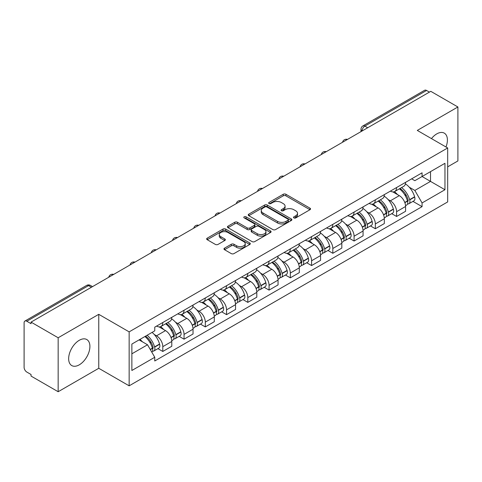 <?xml version="1.0" encoding="UTF-8"?>
<svg xmlns="http://www.w3.org/2000/svg" width="482" height="482" viewBox="0 0 482 482"><rect width="100%" height="100%" fill="white"/><g stroke="black" fill="none" stroke-linecap="round" stroke-linejoin="round"><path stroke-width="0.72" d="M293.9 217.912A1.326 0.765 0 0 0 295.773 217.912L309.98 209.712A1.892 1.091 0 0 0 310.535 208.935A1.892 1.091 0 0 0 309.98 208.164L285.91 194.27A1.892 1.091 0 0 0 283.235 194.27L269.028 202.47A1.326 0.765 0 0 0 268.637 203.012A1.326 0.765 0 0 0 269.028 203.555A1.326 0.765 0 0 0 270.896 203.555L272.74 202.488A6.049 3.494 0 0 1 281.295 202.488L283.302 203.651A6.049 3.494 0 0 1 285.073 206.121A6.049 3.494 0 0 1 283.302 208.592L281.464 209.652A1.326 0.765 0 0 0 281.078 210.194A1.326 0.765 0 0 0 281.464 210.73A1.326 0.765 0 0 0 283.338 210.73L285.175 209.67A6.049 3.494 0 0 1 293.731 209.67L295.737 210.827A6.049 3.494 0 0 1 297.514 213.297A6.049 3.494 0 0 1 295.737 215.773L293.9 216.834A1.326 0.765 0 0 0 293.514 217.37A1.326 0.765 0 0 0 293.9 217.912L293.9 216.834M79.277 364.826A15.026 8.676 120 0 0 89.098 351.583A15.026 8.676 120 0 0 86.79 339.539A15.026 8.676 120 0 0 79.277 340.286A15.026 8.676 120 0 0 69.462 353.529A15.026 8.676 120 0 0 71.764 365.573A15.026 8.676 120 0 0 79.277 364.826M445.983 146.98A15.026 8.676 120 0 0 444.296 133.14A15.026 8.676 120 0 0 436.782 133.882A15.026 8.676 120 0 0 431.462 138.599M224.528 248.158A1.892 1.091 0 0 0 223.973 248.935A1.892 1.091 0 0 0 224.528 249.706L231.282 253.604A1.892 1.091 0 0 0 233.957 253.604L249.736 244.495A1.892 1.091 0 0 0 250.291 243.723A1.892 1.091 0 0 0 249.736 242.946L225.666 229.052A1.892 1.091 0 0 0 222.991 229.052L207.212 238.162A1.892 1.091 0 0 0 206.657 238.933A1.892 1.091 0 0 0 207.212 239.705L215.364 244.416A1.892 1.091 0 0 0 218.039 244.416L224.793 240.518A1.892 1.091 0 0 0 225.347 239.747A1.892 1.091 0 0 0 224.793 238.97L220.75 236.638A5.061 2.922 0 0 1 219.268 234.571A5.061 2.922 0 0 1 222.389 231.872A5.061 2.922 0 0 1 227.902 232.505L243.753 241.657A5.061 2.922 0 0 1 245.236 243.723A5.061 2.922 0 0 1 242.109 246.416A5.061 2.922 0 0 1 236.596 245.784L233.957 244.26A1.892 1.091 0 0 0 231.282 244.26L224.528 248.158L224.528 249.706M129.146 331.869L98.762 314.324L58.159 337.768L31.047 322.115L430.788 91.327L457.9 106.98L417.298 130.423L447.682 147.962L129.146 331.869L129.146 385.829L447.682 201.922L447.682 147.962M272.872 229.589A1.892 1.091 0 0 0 275.547 229.589L291.327 220.479A1.892 1.091 0 0 0 291.881 219.708A1.892 1.091 0 0 0 291.327 218.936L267.257 205.037A1.892 1.091 0 0 0 264.582 205.037L248.802 214.147A1.892 1.091 0 0 0 248.248 214.924A1.892 1.091 0 0 0 248.802 215.695L272.872 229.589M244.717 218.201A1.326 0.765 0 0 1 246.061 218.388L246.061 216.816L270.529 230.944A1.892 1.091 0 0 1 271.083 231.715A1.892 1.091 0 0 1 270.529 232.487L254.749 241.596A1.892 1.091 0 0 1 252.074 241.596L228.004 227.697L228.004 226.154A1.892 1.091 0 0 0 227.45 226.926A1.892 1.091 0 0 0 228.004 227.697M228.004 226.154L234.758 222.256A1.892 1.091 0 0 1 237.433 222.256L247.194 227.896A1.892 1.091 0 0 0 249.869 227.896L254.351 225.305A1.892 1.091 0 0 0 254.906 224.534A1.892 1.091 0 0 0 254.351 223.762L244.187 217.894A1.326 0.765 0 0 1 243.796 217.352A1.326 0.765 0 0 1 244.615 216.647A1.326 0.765 0 0 1 246.061 216.816M58.159 337.768L58.159 391.727L31.047 376.074L31.047 374.502L26.823 372.062A3.856 2.223 -120 0 1 24.1 367.344L24.1 322.82A3.856 2.223 -120 0 1 24.895 321.06L86.615 285.428A3.856 2.223 60 0 1 88.543 285.615L26.823 321.247A3.856 2.223 -120 0 0 24.895 321.06M447.682 166.838L457.9 160.94L457.9 106.98M58.159 391.727L98.762 368.29L129.146 385.829M31.047 322.115L31.047 323.687L26.823 321.247M367.706 127.748L364.844 126.097A3.856 2.223 60 0 0 362.916 125.904L424.636 90.273A3.856 2.223 60 0 1 426.564 90.459L364.844 126.097A3.856 2.223 120 0 0 362.121 130.815L362.121 130.971M429.426 92.116L426.564 90.459M396.59 187.528A8.863 5.115 60 0 1 394.752 191.505L403.747 186.317A8.863 5.115 -120 0 0 405.585 182.335M388.058 199.512L390.324 200.819A8.863 5.115 60 0 1 396.59 211.676L405.585 206.483A8.863 5.115 -120 0 0 399.313 195.632L392.878 191.914M405.585 206.483L405.585 211.285L396.59 216.472L391.715 213.659M394.752 191.505A8.863 5.115 60 0 1 390.39 191.107M396.59 211.676L396.59 216.472M375.333 199.801A8.863 5.115 60 0 1 373.502 203.778L382.491 198.584A8.863 5.115 -120 0 0 384.329 194.608M370.459 225.931L375.333 228.745L384.329 223.552L384.329 218.756A8.863 5.115 -120 0 0 378.063 207.899L371.622 204.187M373.502 203.778A8.863 5.115 60 0 1 369.14 203.38M366.802 211.785L369.067 213.092A8.863 5.115 60 0 1 375.333 223.949L375.333 228.745M354.083 212.068A8.863 5.115 60 0 1 352.246 216.05L361.241 210.857A8.863 5.115 -120 0 0 363.073 206.88M349.203 238.204L354.083 241.018L363.073 235.825L363.073 231.029A8.863 5.115 -120 0 0 356.807 220.172L350.372 216.454M352.246 216.05A8.863 5.115 60 0 1 347.884 215.647M345.546 224.052L347.817 225.365A8.863 5.115 60 0 1 354.083 236.216L354.083 241.018M332.827 224.341A8.863 5.115 60 0 1 330.995 228.317L339.985 223.13A8.863 5.115 -120 0 0 341.822 219.147M327.953 250.471L332.827 253.285L341.822 248.097L341.822 243.296A8.863 5.115 -120 0 0 335.55 232.445L329.116 228.727M330.995 228.317A8.863 5.115 60 0 1 326.627 227.92M324.296 236.325L326.561 237.632A8.863 5.115 60 0 1 332.827 248.489L332.827 253.285M311.577 236.614A8.863 5.115 60 0 1 309.739 240.59L318.729 235.397A8.863 5.115 -120 0 0 320.566 231.42M306.697 262.744L311.577 265.558L320.566 260.364L320.566 255.568A8.863 5.115 -120 0 0 314.3 244.711L307.865 241M309.739 240.59A8.863 5.115 60 0 1 305.377 240.193M303.039 248.598L305.305 249.905A8.863 5.115 60 0 1 311.577 260.762L311.577 265.558M290.321 248.881A8.863 5.115 60 0 1 288.483 252.863L297.478 247.67A8.863 5.115 -120 0 0 299.31 243.693M285.446 275.017L290.321 277.831L299.31 272.637L299.31 267.841A8.863 5.115 -120 0 0 293.044 256.984L286.609 253.267M288.483 252.863A8.863 5.115 60 0 1 284.121 252.46M281.783 260.864L284.055 262.178A8.863 5.115 60 0 1 290.321 273.029L290.321 277.831M269.064 261.154A8.863 5.115 60 0 1 267.233 265.13L276.222 259.943A8.863 5.115 -120 0 0 278.06 255.96M264.19 287.284L269.064 290.098L278.06 284.91L278.06 280.108A8.863 5.115 -120 0 0 271.794 269.257L265.353 265.54M267.233 265.13A8.863 5.115 60 0 1 262.865 264.732M260.533 273.137L262.798 274.445A8.863 5.115 60 0 1 269.064 285.302L269.064 290.098M247.814 273.427A8.863 5.115 60 0 1 245.977 277.403L254.966 272.21A8.863 5.115 -120 0 0 256.804 268.233M242.934 299.557L247.814 302.371L256.804 297.177L256.804 292.381A8.863 5.115 -120 0 0 250.538 281.524L244.103 277.813M245.977 277.403A8.863 5.115 60 0 1 241.615 277.005M239.277 285.41L241.542 286.718A8.863 5.115 60 0 1 247.814 297.575L247.814 302.371M226.558 285.693A8.863 5.115 60 0 1 224.72 289.676L233.716 284.482A8.863 5.115 -120 0 0 235.547 280.506M221.684 311.83L226.558 314.644L235.547 309.45L235.547 304.654A8.863 5.115 -120 0 0 229.281 293.797L222.847 290.08M224.72 289.676A8.863 5.115 60 0 1 220.358 289.272M218.027 297.677L220.292 298.991A8.863 5.115 60 0 1 226.558 309.842L226.558 314.644M205.302 297.966A8.863 5.115 60 0 1 203.47 301.943L212.46 296.755A8.863 5.115 -120 0 0 214.297 292.773M200.428 324.097L205.302 326.91L214.297 321.723L214.297 316.921A8.863 5.115 -120 0 0 208.031 306.07L201.59 302.353M203.47 301.943A8.863 5.115 60 0 1 199.108 301.545M196.77 309.95L199.036 311.258A8.863 5.115 60 0 1 205.302 322.115L205.302 326.91M184.052 310.239A8.863 5.115 60 0 1 182.214 314.216L191.209 309.022A8.863 5.115 -120 0 0 193.041 305.046M179.171 336.37L184.052 339.183L193.041 333.99L193.041 329.194A8.863 5.115 -120 0 0 186.775 318.337L180.34 314.626M182.214 314.216A8.863 5.115 60 0 1 177.852 313.818M175.514 322.223L177.786 323.53A8.863 5.115 60 0 1 184.052 334.388L184.052 339.183M162.796 322.506A8.863 5.115 60 0 1 160.958 326.489L169.953 321.295A8.863 5.115 -120 0 0 171.791 317.319M157.921 348.643L162.796 351.456L171.791 346.263L171.791 341.467A8.863 5.115 -120 0 0 165.519 330.61L159.084 326.892M160.958 326.489A8.863 5.115 60 0 1 156.596 326.085M154.264 334.49L156.53 335.803A8.863 5.115 60 0 1 162.796 346.654L162.796 351.456M411.646 178.834L414.845 180.684L444.958 163.302L430.516 171.64L430.516 181.395L414.845 190.438L409.308 187.239M131.869 353.812L147.534 344.769L154.758 357.276L131.869 370.489L131.869 344.058L154.758 330.845L154.758 327.151L422.069 172.821L422.069 176.514L444.958 189.733L422.069 202.946L414.845 190.438M444.958 163.302L444.958 189.733M154.758 357.276L154.758 360.976L422.069 206.645L422.069 202.946M98.762 314.324L98.762 368.29M147.534 344.769L139.087 339.894M412.966 201.392L422.069 206.645M294.43 218.099L295.737 217.346A6.049 3.494 0 0 0 297.514 214.876L297.514 213.297M285.073 206.121L285.073 207.694A6.049 3.494 0 0 1 283.302 210.164L281.994 210.917M309.956 209.724L285.91 195.843A1.892 1.091 0 0 0 283.235 195.843L269.558 203.741M291.303 220.497L267.257 206.609A1.892 1.091 0 0 0 264.582 206.609L248.826 215.707M287.983 220.25A1.326 0.765 0 0 0 288.369 219.708A1.326 0.765 0 0 0 287.983 219.165L266.853 206.971A1.326 0.765 0 0 0 264.98 206.971L263.039 208.085A6.049 3.494 0 0 0 261.268 210.562A6.049 3.494 0 0 0 263.039 213.032L277.487 221.371A6.049 3.494 0 0 0 286.043 221.371L287.983 220.25L287.983 221.822A1.326 0.765 0 0 0 288.369 221.28L288.369 219.708M261.268 210.562L261.268 212.134A6.049 3.494 0 0 0 263.039 214.604L263.039 213.032M287.983 221.822L286.043 222.943A6.049 3.494 0 0 1 277.487 222.943L263.039 214.604M228.028 227.715L234.758 223.829L234.758 222.256M254.906 224.534L254.906 226.106A1.892 1.091 0 0 1 254.351 226.877L249.869 229.468A1.892 1.091 0 0 1 247.194 229.468L237.433 223.829A1.892 1.091 0 0 0 234.758 223.829M246.061 218.388L270.504 232.499M257.328 233.74A5.061 2.922 0 0 0 262.841 234.373A5.061 2.922 0 0 0 265.962 231.673A5.061 2.922 0 0 0 264.479 229.613L258.894 226.389A1.892 1.091 0 0 0 256.219 226.389L251.743 228.974A1.892 1.091 0 0 0 251.188 229.745A1.892 1.091 0 0 0 251.743 230.517L257.328 233.74L257.328 235.312A5.061 2.922 0 0 0 262.841 235.945A5.061 2.922 0 0 0 265.962 233.252L265.962 231.673M251.188 229.745L251.188 231.318A1.892 1.091 0 0 0 251.743 232.089L251.743 230.517M257.328 235.312L251.743 232.089M245.236 243.723L245.236 245.296A5.061 2.922 0 0 1 242.109 247.995A5.061 2.922 0 0 1 236.596 247.356L233.957 245.832A1.892 1.091 0 0 0 231.282 245.832L224.552 249.718M219.268 234.571L219.268 236.144A5.061 2.922 0 0 0 220.75 238.21L220.75 236.638M224.769 240.53L220.75 238.21M249.712 244.507L225.666 230.625A1.892 1.091 0 0 0 222.991 230.625L207.236 239.723M399.933 188.516A12.14 7.007 60 0 1 399.994 188.552A12.14 7.007 60 0 1 407.983 199.446L408.055 199.693A2.362 1.362 60 0 1 407.682 201.548A2.362 1.362 60 0 1 407.627 201.578M399.403 188.823A14.641 8.453 60 0 1 407.453 200.904L407.525 201.157A4.862 2.808 60 0 1 406.754 204.977L405.543 205.675M407.585 203.898A4.862 2.808 -120 0 0 408.935 203.717A4.862 2.808 -120 0 0 409.706 199.897L409.634 199.644A14.641 8.453 -120 0 0 401.584 187.564M405.398 183.895A14.641 8.453 60 0 1 414.604 196.777L414.677 197.03A4.862 2.808 60 0 1 413.905 200.849L408.935 203.717M394.409 191.679A14.641 8.453 60 0 1 397.469 194.565M404.585 194.583L406.453 195.662M378.683 200.789A12.14 7.007 60 0 1 378.744 200.819A12.14 7.007 60 0 1 386.727 211.712L386.799 211.966A2.362 1.362 60 0 1 386.425 213.821A2.362 1.362 60 0 1 386.377 213.845M378.153 201.09A14.641 8.453 60 0 1 386.196 213.177L386.269 213.43A4.862 2.808 60 0 1 385.504 217.249L384.293 217.948M386.335 216.171A4.862 2.808 -120 0 0 387.679 215.99A4.862 2.808 -120 0 0 388.45 212.17L388.378 211.917A14.641 8.453 -120 0 0 380.328 199.837M384.142 196.162A14.641 8.453 60 0 1 393.348 209.043L393.42 209.296A4.862 2.808 60 0 1 392.655 213.116L387.679 215.99M373.158 203.946A14.641 8.453 60 0 1 376.213 206.832M383.335 206.856L385.202 207.935M357.427 213.056A12.14 7.007 60 0 1 357.487 213.092A12.14 7.007 60 0 1 365.477 223.985L365.549 224.238A2.362 1.362 60 0 1 365.175 226.088A2.362 1.362 60 0 1 365.121 226.118M356.897 213.363A14.641 8.453 60 0 1 364.946 225.443L365.013 225.697A4.862 2.808 60 0 1 364.247 229.516L363.036 230.215M365.079 228.444A4.862 2.808 -120 0 0 366.428 228.257A4.862 2.808 -120 0 0 367.194 224.437L367.121 224.19A14.641 8.453 -120 0 0 359.078 212.104M362.892 208.435A14.641 8.453 60 0 1 372.098 221.316L372.17 221.569A4.862 2.808 60 0 1 371.399 225.389L366.428 228.257M351.902 216.219A14.641 8.453 60 0 1 354.957 219.105M362.078 219.123L363.946 220.202M336.171 225.329A12.14 7.007 60 0 1 336.237 225.365A12.14 7.007 60 0 1 344.22 236.258L344.293 236.505A2.362 1.362 60 0 1 343.919 238.361A2.362 1.362 60 0 1 343.865 238.391M335.641 225.636A14.641 8.453 60 0 1 343.69 237.716L343.762 237.969A4.862 2.808 60 0 1 342.991 241.789L341.78 242.488M343.823 240.711A4.862 2.808 -120 0 0 345.172 240.53A4.862 2.808 -120 0 0 345.943 236.71L345.871 236.457A14.641 8.453 -120 0 0 337.822 224.377M341.636 220.708A14.641 8.453 60 0 1 350.842 233.589L350.914 233.842A4.862 2.808 60 0 1 350.143 237.662L345.172 240.53M330.646 228.492A14.641 8.453 60 0 1 333.707 231.378M340.828 231.396L342.69 232.475M314.921 237.602A12.14 7.007 60 0 1 314.981 237.632A12.14 7.007 60 0 1 322.97 248.525L323.036 248.778A2.362 1.362 60 0 1 322.669 250.634A2.362 1.362 60 0 1 322.615 250.658M314.391 237.903A14.641 8.453 60 0 1 322.434 249.989L322.506 250.242A4.862 2.808 60 0 1 321.741 254.062L320.53 254.761M322.572 252.984A4.862 2.808 -120 0 0 323.916 252.803A4.862 2.808 -120 0 0 324.687 248.983L324.615 248.73A14.641 8.453 -120 0 0 316.566 236.65M320.379 232.975A14.641 8.453 60 0 1 329.586 245.856L329.658 246.109A4.862 2.808 60 0 1 328.893 249.929L323.916 252.803M309.396 240.759A14.641 8.453 60 0 1 312.45 243.645M319.572 243.669L321.44 244.748M293.665 249.869A12.14 7.007 60 0 1 293.725 249.905A12.14 7.007 60 0 1 301.714 260.798L301.786 261.051A2.362 1.362 60 0 1 301.413 262.901A2.362 1.362 60 0 1 301.358 262.931M293.134 250.176A14.641 8.453 60 0 1 301.184 262.256L301.256 262.509A4.862 2.808 60 0 1 300.485 266.329L299.274 267.028M301.316 265.257A4.862 2.808 -120 0 0 302.666 265.07A4.862 2.808 -120 0 0 303.431 261.25L303.359 261.003A14.641 8.453 -120 0 0 295.315 248.917M299.129 245.248A14.641 8.453 60 0 1 308.335 258.129L308.408 258.382A4.862 2.808 60 0 1 307.637 262.202L302.666 265.07M288.14 253.032A14.641 8.453 60 0 1 291.2 255.918M298.316 255.936L300.184 257.014M272.408 262.142A12.14 7.007 60 0 1 272.475 262.178A12.14 7.007 60 0 1 280.458 273.071L280.53 273.318A2.362 1.362 60 0 1 280.156 275.174A2.362 1.362 60 0 1 280.102 275.204M271.878 262.449A14.641 8.453 60 0 1 279.928 274.529L280 274.782A4.862 2.808 60 0 1 279.229 278.602L278.024 279.301M280.06 277.524A4.862 2.808 -120 0 0 281.41 277.343A4.862 2.808 -120 0 0 282.181 273.523L282.109 273.27A14.641 8.453 -120 0 0 274.059 261.19M277.873 257.521A14.641 8.453 60 0 1 287.079 270.402L287.152 270.649A4.862 2.808 60 0 1 286.386 274.475L281.41 277.343M266.883 265.305A14.641 8.453 60 0 1 269.944 268.191M277.066 268.209L278.927 269.287M251.158 274.415A12.14 7.007 60 0 1 251.218 274.445A12.14 7.007 60 0 1 259.208 285.338L259.28 285.591A2.362 1.362 60 0 1 258.906 287.447A2.362 1.362 60 0 1 258.852 287.471M250.628 274.716A14.641 8.453 60 0 1 258.671 286.802L258.744 287.055A4.862 2.808 60 0 1 257.978 290.875L256.767 291.574M258.81 289.796A4.862 2.808 -120 0 0 260.153 289.616A4.862 2.808 -120 0 0 260.925 285.796L260.852 285.543A14.641 8.453 -120 0 0 252.809 273.463M256.623 269.787A14.641 8.453 60 0 1 265.829 282.669L265.895 282.922A4.862 2.808 60 0 1 265.13 286.742L260.153 289.616M245.633 277.572A14.641 8.453 60 0 1 248.688 280.458M255.809 280.482L257.677 281.56M229.902 286.682A12.14 7.007 60 0 1 229.962 286.718A12.14 7.007 60 0 1 237.951 297.611L238.024 297.864A2.362 1.362 60 0 1 237.65 299.714A2.362 1.362 60 0 1 237.596 299.744M229.372 286.989A14.641 8.453 60 0 1 237.421 299.069L237.493 299.322A4.862 2.808 60 0 1 236.722 303.142L235.511 303.841M237.554 302.069A4.862 2.808 -120 0 0 238.903 301.883A4.862 2.808 -120 0 0 239.668 298.063L239.602 297.816A14.641 8.453 -120 0 0 231.553 285.73M235.367 282.06A14.641 8.453 60 0 1 244.573 294.942L244.645 295.195A4.862 2.808 60 0 1 243.874 299.015L238.903 301.883M224.377 289.845A14.641 8.453 60 0 1 227.438 292.731M234.553 292.749L236.421 293.827M208.652 298.954A12.14 7.007 60 0 1 208.712 298.991A12.14 7.007 60 0 1 216.695 309.884L216.767 310.131A2.362 1.362 60 0 1 216.394 311.987A2.362 1.362 60 0 1 216.346 312.017M208.116 299.262A14.641 8.453 60 0 1 216.165 311.342L216.237 311.595A4.862 2.808 60 0 1 215.466 315.415L214.261 316.114M216.304 314.336A4.862 2.808 -120 0 0 217.647 314.156A4.862 2.808 -120 0 0 218.418 310.336L218.346 310.083A14.641 8.453 -120 0 0 210.297 298.003M214.11 294.333A14.641 8.453 60 0 1 223.317 307.215L223.389 307.462A4.862 2.808 60 0 1 222.624 311.288L217.647 314.156M203.121 302.118A14.641 8.453 60 0 1 206.182 305.004M213.303 305.022L215.171 306.1M187.396 311.227A12.14 7.007 60 0 1 187.456 311.258A12.14 7.007 60 0 1 195.445 322.151L195.517 322.404A2.362 1.362 60 0 1 195.144 324.259A2.362 1.362 60 0 1 195.09 324.284M186.865 311.529A14.641 8.453 60 0 1 194.909 323.615L194.981 323.868A4.862 2.808 60 0 1 194.216 327.688L193.005 328.381M195.047 326.609A4.862 2.808 -120 0 0 196.397 326.428A4.862 2.808 -120 0 0 197.162 322.609L197.09 322.356A14.641 8.453 -120 0 0 189.046 310.275M192.86 306.6A14.641 8.453 60 0 1 202.066 319.482L202.139 319.735A4.862 2.808 60 0 1 201.368 323.555L196.397 326.428M181.871 314.385A14.641 8.453 60 0 1 184.925 317.27M192.047 317.295L193.915 318.373M166.139 323.494A12.14 7.007 60 0 1 166.2 323.53A12.14 7.007 60 0 1 174.189 334.424L174.261 334.677A2.362 1.362 60 0 1 173.888 336.526A2.362 1.362 60 0 1 173.833 336.557M165.609 323.802A14.641 8.453 60 0 1 173.659 335.882L173.731 336.135A4.862 2.808 60 0 1 172.96 339.955L171.749 340.654M173.791 338.882A4.862 2.808 -120 0 0 175.141 338.695A4.862 2.808 -120 0 0 175.912 334.876L175.84 334.629A14.641 8.453 -120 0 0 167.79 322.542M171.604 318.873A14.641 8.453 60 0 1 180.81 331.755L180.883 332.008A4.862 2.808 60 0 1 180.111 335.827L175.141 338.695M160.614 326.657A14.641 8.453 60 0 1 163.675 329.543M170.791 329.561L172.658 330.64M145.54 336.165A12.14 7.007 60 0 1 152.933 346.697L153.005 346.944A2.362 1.362 60 0 1 152.631 348.799A2.362 1.362 60 0 1 152.583 348.829M144.925 336.52A14.641 8.453 60 0 1 152.402 348.155L152.475 348.408A4.862 2.808 60 0 1 151.806 352.161M152.541 351.149A4.862 2.808 -120 0 0 153.885 350.968A4.862 2.808 -120 0 0 154.656 347.148L154.583 346.895A14.641 8.453 -120 0 0 147.106 335.261M152.077 332.393A14.641 8.453 60 0 1 159.554 344.028L159.626 344.275A4.862 2.808 60 0 1 158.861 348.094L153.885 350.968M139.955 339.394A14.641 8.453 60 0 1 142.419 341.816M149.541 341.834L151.408 342.913M362.259 130.893L362.121 130.815A3.856 2.223 0 0 1 360.994 129.242L360.994 131.622M184.052 334.388L193.041 329.194M205.302 322.115L214.297 316.921M226.558 309.842L235.547 304.654M247.814 297.575L256.804 292.381M269.064 285.302L278.06 280.108M290.321 273.029L299.31 267.841M311.577 260.762L320.566 255.568M332.827 248.489L341.822 243.296M354.083 236.216L363.073 231.029M375.333 223.949L384.329 218.756M162.796 346.654L171.791 341.467M156.53 335.803L165.519 330.61M177.786 323.53L186.775 318.337M199.036 311.258L208.031 306.07M220.292 298.991L229.281 293.797M241.542 286.718L250.538 281.524M262.798 274.445L271.794 269.257M284.055 262.178L293.044 256.984M305.305 249.905L314.3 244.711M326.561 237.632L335.55 232.445M347.817 225.365L356.807 220.172M369.067 213.092L378.063 207.899M390.324 200.819L399.313 195.632M347.167 139.605A3.856 2.223 120 0 0 345.467 140.587M325.91 151.878A3.856 2.223 120 0 0 324.211 152.86M304.66 164.145A3.856 2.223 120 0 0 302.955 165.127M283.404 176.418A3.856 2.223 120 0 0 281.705 177.4M262.154 188.691A3.856 2.223 120 0 0 260.449 189.673M240.898 200.958A3.856 2.223 120 0 0 239.199 201.94M219.641 213.231A3.856 2.223 120 0 0 217.942 214.213M198.391 225.504A3.856 2.223 120 0 0 196.686 226.486M177.135 237.771A3.856 2.223 120 0 0 175.436 238.753M155.879 250.044A3.856 2.223 120 0 0 154.18 251.026M134.629 262.316A3.856 2.223 120 0 0 132.924 263.299M113.372 274.583A3.856 2.223 120 0 0 111.673 275.565M91.405 287.266L88.543 285.615A3.856 2.223 120 0 1 90.471 285.428A3.856 3.856 0 0 0 86.615 285.428M295.737 217.346L295.737 215.773M281.464 210.73L281.464 209.652M283.302 210.164L283.302 208.592M269.028 203.555L269.028 202.47M283.235 195.843L283.235 194.27M285.91 195.843L285.91 194.27M309.98 209.712L309.98 208.164M248.802 215.695L248.802 214.147M264.582 206.609L264.582 205.037M267.257 206.609L267.257 205.037M291.327 220.479L291.327 218.936M277.487 222.943L277.487 221.371M286.043 222.943L286.043 221.371M237.433 223.829L237.433 222.256M247.194 229.468L247.194 227.896M249.869 229.468L249.869 227.896M254.351 226.877L254.351 225.305M270.529 232.487L270.529 230.944M231.282 245.832L231.282 244.26M233.957 245.832L233.957 244.26M236.596 247.356L236.596 245.784M224.793 240.518L224.793 238.97M207.212 239.705L207.212 238.162M222.991 230.625L222.991 229.052M225.666 230.625L225.666 229.052M249.736 244.495L249.736 242.946M404.862 202.693L407.525 201.157M409.706 199.897L414.677 197.03M409.634 199.644L414.604 196.777M407.447 200.886L408.17 200.47M404.772 202.452L407.453 200.904M383.606 214.966L386.269 213.43M388.45 212.17L393.42 209.296M388.378 211.917L393.348 209.043M383.515 214.725L386.919 212.737M362.35 227.239L365.013 225.697M367.194 224.437L372.17 221.569M367.121 224.19L372.098 221.316M364.94 225.425L365.663 225.01M362.259 226.992L364.946 225.443M341.099 239.506L343.762 237.969M345.943 236.71L350.914 233.842M345.871 236.457L350.842 233.589M343.684 237.698L344.407 237.283M341.009 239.265L343.69 237.716M319.843 251.779L322.506 250.242M324.687 248.983L329.658 246.109M324.615 248.73L329.586 245.856M319.753 251.538L323.157 249.549M298.587 264.046L301.256 262.509M303.431 261.25L308.408 258.382M303.359 261.003L308.335 258.129M301.178 262.238L301.901 261.822M298.503 263.805L301.184 262.256M277.337 276.319L280 274.782M282.181 273.523L287.152 270.649M282.109 273.27L287.079 270.402M279.922 274.511L280.645 274.095M277.246 276.078L279.928 274.529M256.081 288.591L258.744 287.055M260.925 285.796L265.895 282.922M260.852 285.543L265.829 282.669M258.665 286.784L259.394 286.362M255.99 288.35L258.671 286.802M234.83 300.858L237.493 299.322M239.668 298.063L244.645 295.195M239.602 297.816L244.573 294.942M237.415 299.051L238.138 298.635M234.74 300.617L237.421 299.069M213.574 313.131L216.237 311.595M218.418 310.336L223.389 307.462M218.346 310.083L223.317 307.215M216.159 311.324L216.882 310.908M213.484 312.89L216.165 311.342M192.318 325.404L194.981 323.868M197.162 322.609L202.139 319.735M197.09 322.356L202.066 319.482M192.228 325.163L195.632 323.175M171.068 337.671L173.731 336.135M175.912 334.876L180.883 332.008M175.84 334.629L180.81 331.755M173.653 335.864L174.376 335.448M170.977 337.43L173.659 335.882M150.348 349.637L152.475 348.408M154.656 347.148L159.626 344.275M154.583 346.895L159.554 344.028M152.396 348.137L153.125 347.721M150.221 349.414L152.402 348.155M347.492 139.419A3.856 3.856 0 0 0 342.551 142.268M326.242 151.685A3.856 3.856 0 0 0 321.295 154.541M304.986 163.958A3.856 3.856 0 0 0 300.039 166.814M283.729 176.231A3.856 3.856 0 0 0 278.789 179.081M262.479 188.498A3.856 3.856 0 0 0 257.533 191.354M241.223 200.771A3.856 3.856 0 0 0 236.282 203.627M219.973 213.044A3.856 3.856 0 0 0 215.026 215.894M198.717 225.311A3.856 3.856 0 0 0 193.77 228.167M177.46 237.584A3.856 3.856 0 0 0 172.52 240.44M156.21 249.857A3.856 3.856 0 0 0 151.264 252.707M134.954 262.124A3.856 3.856 0 0 0 130.007 264.98M113.698 274.397A3.856 3.856 0 0 0 108.757 277.252M92.532 286.615L90.471 285.428M362.916 125.904A3.856 3.856 0 0 0 360.994 129.242"/></g></svg>
